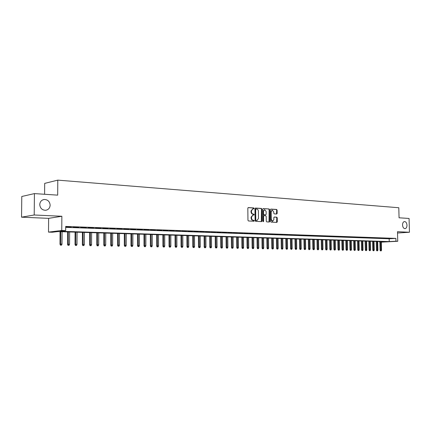 <?xml version="1.0" encoding="UTF-8"?>
<svg xmlns="http://www.w3.org/2000/svg" width="431" height="431" viewBox="0 0 431 431"><rect width="100%" height="100%" fill="white"/><g stroke="black" fill="none" stroke-linecap="round" stroke-linejoin="round"><path stroke-width="0.65" d="M254.128 208.426L253.767 207.941L248.326 207.575L247.82 208.211L247.96 220.273L248.482 220.968L253.929 221.243L254.279 220.796L253.918 220.311L253.218 220.279C252.221 220.096 251.672 219.357 251.553 218.054L251.542 217.052L252.981 215.015L253.891 215.053L254.204 214.611L253.843 214.121L253.142 214.083C252.151 213.895 251.596 213.151 251.483 211.853L251.467 210.851L252.889 208.825L253.816 208.868L254.128 208.426M253.536 208.852L253.326 207.995L248.078 207.645M253.67 221.232L253.476 220.36L252.776 220.322L253.218 220.279M253.606 215.037L253.401 214.169L252.701 214.132L253.142 214.083M402.538 224.977C402.759 227.266 403.588 228.495 405.027 228.656C406.277 228.392 406.929 227.25 406.988 225.224C406.762 222.935 405.932 221.706 404.493 221.545C403.244 221.809 402.592 222.951 402.538 224.977M39.754 204.59C40.158 208.275 42.125 210.177 45.648 210.29C48.401 209.789 49.899 208.087 50.141 205.172C49.732 201.482 47.755 199.58 44.199 199.483C41.484 199.989 39.997 201.692 39.754 204.59M276.697 214.018L277.165 213.404L277.117 210.139L276.627 209.461L270.857 209.083L270.436 209.703L270.598 221.437L271.094 222.116L276.815 222.407L277.289 221.782L277.23 217.833L276.74 217.159L274.256 217.019L273.825 217.644L273.857 219.605L272.704 221.275L271.25 219.465L271.147 211.745L272.279 210.091L273.744 211.912L273.766 213.194L274.256 213.873L276.697 214.018M65.695 227.358L389.166 238.779L395.884 238.397L395.96 241.22L397.743 241.279L381.322 242.147M34.426 193.6L34.205 214.994L21.55 217.176L21.787 196.482L34.426 193.6L57.679 195.141L57.792 180.131L398.794 207.737L399.063 217.795L409.067 218.458L409.45 232.255L397.49 231.706L397.743 241.279M21.55 217.176L48.628 218.35L61.859 216.265L34.205 214.994M61.859 216.265L61.752 230.483L65.674 230.612L60.168 231.28L389.236 241.581L395.96 241.22M395.884 238.397L65.701 226.442L65.674 230.612M261.897 209.137L261.385 208.448L255.454 208.054L254.953 208.679L255.104 220.64L255.615 221.329L261.606 221.631L262.048 220.995L261.897 209.137L261.455 209.191L260.949 208.502L255.211 208.119M263.255 208.572L269.079 208.96L269.58 209.644L269.741 221.394L269.305 222.019L266.773 221.895L266.272 221.216L266.207 216.427L265.706 215.742L263.993 215.645L263.556 216.276L263.621 221.275L263.314 221.717L262.926 221.238L262.765 209.197L263.12 208.588M397.522 233.026L409.45 232.255M71.126 227.083L65.701 227.024L71.126 227.083M78.728 227.352L73.248 227.309L78.728 227.352M86.211 227.622L80.796 227.579L86.211 227.622M93.586 227.886L88.226 227.843L93.586 227.886M100.854 228.144L95.553 228.107L100.854 228.144M108.019 228.403L102.767 228.36L108.019 228.403M115.077 228.656L109.878 228.613L115.077 228.656M122.032 228.904L116.887 228.866L122.032 228.904M128.891 229.147L123.799 229.109L128.891 229.147M135.652 229.389L130.615 229.351L135.652 229.389M142.322 229.631L137.327 229.594L142.322 229.631M148.894 229.863L143.954 229.831L148.894 229.863M155.381 230.095L150.484 230.062L155.381 230.095M161.77 230.326L156.922 230.289L161.77 230.326M168.079 230.553L163.279 230.515L168.079 230.553M174.302 230.774L169.545 230.741L174.302 230.774M180.438 230.994L175.724 230.962L180.438 230.994M186.494 231.21L181.828 231.178L186.494 231.21M192.468 231.425L187.846 231.393L192.468 231.425M198.368 231.636L193.783 231.603L198.368 231.636M204.186 231.84L199.645 231.813L204.186 231.84M209.929 232.05L205.431 232.018L209.929 232.05M215.597 232.25L211.136 232.223L215.597 232.25M221.195 232.449L216.771 232.422L221.195 232.449M226.717 232.648L222.337 232.621L226.717 232.648M232.174 232.842L227.832 232.815L232.174 232.842M237.556 233.036L233.252 233.009L237.556 233.036M242.874 233.225L238.612 233.203L242.874 233.225M248.127 233.413L243.898 233.392L248.127 233.413M253.315 233.602L249.123 233.575L253.315 233.602M258.438 233.785L254.279 233.758L258.438 233.785M263.497 233.963L259.376 233.941L263.497 233.963M268.497 234.141L264.408 234.119L268.497 234.141M273.437 234.319L269.38 234.297L273.437 234.319M278.318 234.496L274.294 234.475L278.318 234.496M283.14 234.669L279.148 234.647L283.14 234.669M287.903 234.836L283.948 234.814L287.903 234.836M292.611 235.008L288.684 234.987L292.611 235.008M297.261 235.17L293.371 235.154L297.261 235.17M301.862 235.337L297.999 235.315L301.862 235.337M306.409 235.498L302.573 235.482L306.409 235.498M310.902 235.66L307.098 235.638L310.902 235.66M315.341 235.822L311.57 235.8L315.341 235.822M319.732 235.978L315.988 235.956L319.732 235.978M324.074 236.129L320.357 236.113L324.074 236.129M328.363 236.285L324.678 236.269L328.363 236.285M332.608 236.436L328.95 236.42L332.608 236.436M336.805 236.587L333.174 236.571L336.805 236.587M340.959 236.738L337.354 236.716L340.959 236.738M345.059 236.883L341.487 236.867L345.059 236.883M349.121 237.028L345.57 237.012L349.121 237.028M353.134 237.169L349.611 237.158L353.134 237.169M357.11 237.314L353.609 237.298L357.11 237.314M361.038 237.454L357.563 237.438L361.038 237.454M364.922 237.594L361.48 237.578L364.922 237.594M368.769 237.729L365.348 237.718L368.769 237.729M372.578 237.869L369.178 237.853L372.578 237.869M376.338 238.004L372.966 237.987L376.338 238.004M380.067 238.133L376.716 238.122L380.067 238.133M383.752 238.268L380.428 238.251L383.752 238.268M387.399 238.397L384.096 238.386L387.399 238.397M387.728 238.515L391.009 238.526L387.728 238.515M57.792 180.131L44.689 183.385L44.592 194.273M379.883 242.103L379.592 242.093L379.883 242.082M379.582 241.543L379.592 242.093M381.316 242.001L386.144 241.748L57.652 231.587L52.356 232.228L48.509 232.115L61.752 230.483M48.628 218.35L48.509 232.115M389.166 238.779L389.236 241.581M252.803 208.836L251.031 210.899L251.467 210.851M252.701 214.132C251.709 213.943 251.154 213.2 251.041 211.901L251.031 210.899M252.911 215.021L251.106 217.1L251.542 217.052M252.776 220.322C251.785 220.139 251.23 219.401 251.117 218.102L251.106 217.1M261.331 221.62L261.455 209.191M256.019 209.019L255.675 209.455L255.804 219.945L256.165 220.43L257.054 220.467L258.487 218.431L258.395 211.287C258.282 209.999 257.733 209.256 256.752 209.067L256.019 209.019M255.922 209.03L255.233 209.509L255.675 209.455M256.671 220.505L255.723 220.473L255.362 219.988L255.233 209.509M263.018 208.636L269.079 208.96M269.025 222.008L269.138 209.698L268.637 209.013M263.923 215.656L263.115 216.319L263.179 221.319L263.621 221.275M263.088 221.631L263.179 221.319M266.142 211.465L264.645 209.628L263.492 211.292L263.524 214.04L264.031 214.724L265.744 214.821L266.175 214.196L266.142 211.465M264.58 209.633L263.05 211.346L263.492 211.292M265.372 214.859L263.589 214.773L263.082 214.088L263.05 211.346M272.22 210.102L270.7 211.799L271.147 211.745M272.704 221.275L272.257 221.319L270.808 219.508L270.7 211.799M276.578 222.391L276.788 217.876L276.298 217.202L274.084 217.079M276.476 214.008L276.675 210.193L276.185 209.514L270.679 209.148M60.421 245.18L61.541 245.158L60.421 245.18L59.979 244.129L61.994 244.097L62.086 231.722M60.776 245.147L60.717 231.679M59.979 244.129L60.076 231.662M61.994 244.097L61.541 245.158M67.99 245.314L69.1 245.293L67.99 245.314L67.548 244.275L69.553 244.242L69.633 231.959M68.351 245.282L68.281 231.916M67.548 244.275L67.635 231.894M69.553 244.242L69.1 245.293M75.447 245.444L76.551 245.428L75.447 245.444L75.01 244.415L76.998 244.382L77.068 232.185M75.808 245.411L75.737 232.147M75.01 244.415L75.08 232.126M76.998 244.382L76.551 245.428M82.795 245.573L83.889 245.557L82.795 245.573L82.359 244.549L84.336 244.517L84.395 232.411M83.161 245.546L83.086 232.374M82.359 244.549L82.423 232.352M84.336 244.517L83.889 245.557M90.036 245.702L91.124 245.686L90.036 245.702L89.605 244.684L91.566 244.657L91.62 232.638M90.408 245.675L90.327 232.595M89.605 244.684L89.659 232.578M91.566 244.657L91.124 245.686M97.174 245.832L98.257 245.815L97.174 245.832L96.743 244.819L98.694 244.792L98.737 232.859M97.551 245.799L97.465 232.815M96.743 244.819L96.792 232.794M98.694 244.792L98.257 245.815M104.21 245.956L105.288 245.939L104.21 245.956L103.785 244.953L105.719 244.921L105.757 233.074M104.588 245.929L104.501 233.036M103.785 244.953L103.817 233.015M105.719 244.921L105.288 245.939M111.15 246.079L112.216 246.063L111.15 246.079L110.724 245.083L112.647 245.05L112.674 233.29M111.532 246.047L111.435 233.252M110.724 245.083L110.751 233.23M112.647 245.05L112.216 246.063M117.986 246.198L119.053 246.182L117.986 246.198L117.566 245.212L119.479 245.18L119.495 233.5M118.374 246.171L118.277 233.462M117.566 245.212L117.582 233.44M119.479 245.18L119.053 246.182M124.731 246.322L125.793 246.306L124.731 246.322L124.311 245.336L126.213 245.309L126.224 233.704M125.119 246.29L125.017 233.672M124.311 245.336L124.322 233.65M126.213 245.309L125.793 246.306M131.385 246.44L132.436 246.424L131.385 246.44L130.965 245.465L132.856 245.433L132.856 233.914M131.773 246.408L131.671 233.877M130.965 245.465L130.97 233.855M132.856 245.433L132.436 246.424M137.947 246.554L138.987 246.537L137.947 246.554L137.527 245.584L139.407 245.557L139.402 234.114M138.34 246.527L138.227 234.076M137.527 245.584L137.521 234.055M139.407 245.557L138.987 246.537M144.417 246.672L145.452 246.656L144.417 246.672L144.002 245.708L145.867 245.681L145.856 234.313M144.811 246.64L144.697 234.281M144.002 245.708L143.986 234.254M145.867 245.681L145.452 246.656M150.802 246.785L151.831 246.769L150.802 246.785L150.387 245.826L152.24 245.799L152.218 234.512M151.195 246.758L151.082 234.475M150.387 245.826L150.365 234.453M152.24 245.799L151.831 246.769M157.094 246.893L158.123 246.877L157.094 246.893L156.685 245.945L158.527 245.918L158.5 234.706M157.498 246.866L157.374 234.669M156.685 245.945L156.658 234.647M158.527 245.918L158.123 246.877M163.311 247.006L164.33 246.99L163.311 247.006L162.896 246.063L164.734 246.036L164.696 234.895M163.71 246.979L163.586 234.863M162.896 246.063L162.864 234.841M164.734 246.036L164.33 246.99M169.437 247.114L170.45 247.098L169.437 247.114L169.033 246.176L170.854 246.149L170.811 235.084M169.841 247.087L169.717 235.051M169.033 246.176L168.99 235.03M170.854 246.149L170.45 247.098M175.487 247.222L176.494 247.205L175.487 247.222L175.083 246.29L176.893 246.263L176.845 235.272M175.896 247.195L175.767 235.24M175.083 246.29L175.034 235.218M176.893 246.263L176.494 247.205M181.456 247.329L182.458 247.313L181.456 247.329L181.052 246.403L182.857 246.376L182.803 235.455M181.866 247.302L181.737 235.423M181.052 246.403L181.004 235.401M182.857 246.376L182.458 247.313M187.35 247.432L188.347 247.416L187.35 247.432L186.946 246.516L188.74 246.489L188.681 235.638M187.76 247.405L187.625 235.606M186.946 246.516L186.892 235.585M188.74 246.489L188.347 247.416M193.169 247.534L194.155 247.518L193.169 247.534L192.765 246.624L194.548 246.597L194.483 235.816M193.578 247.513L193.444 235.784M192.765 246.624L192.7 235.762M194.548 246.597L194.155 247.518M198.906 247.636L199.892 247.62L198.906 247.636L198.508 246.731L200.28 246.704L200.21 235.994M199.321 247.615L199.181 235.962M198.508 246.731L198.438 235.94M200.28 246.704L199.892 247.62M204.58 247.739L205.555 247.723L204.58 247.739L204.181 246.839L205.937 246.812L205.862 236.172M204.994 247.712L204.849 236.14M204.181 246.839L204.105 236.118M205.937 246.812L205.555 247.723M210.172 247.836L211.147 247.825L210.172 247.836L209.778 246.941L211.529 246.915L211.443 236.344M210.592 247.814L210.447 236.312M209.778 246.941L209.698 236.29M211.529 246.915L211.147 247.825M215.699 247.938L216.664 247.922L215.699 247.938L215.306 247.049L217.046 247.022L216.955 236.511M216.114 247.911L215.969 236.484M215.306 247.049L215.22 236.457M217.046 247.022L216.664 247.922M221.157 248.035L222.116 248.019L221.157 248.035L220.764 247.152L222.493 247.125L222.401 236.684M221.577 248.008L221.426 236.651M220.764 247.152L220.672 236.63M222.493 247.125L222.116 248.019M226.544 248.127L227.498 248.116L226.544 248.127L226.151 247.249L227.875 247.222L227.773 236.845M226.965 248.105L226.814 236.818M226.151 247.249L226.054 236.797M227.875 247.222L227.498 248.116M231.867 248.224L232.815 248.208L231.867 248.224L231.474 247.351L233.187 247.324L233.085 237.012M232.287 248.197L232.131 236.98M231.474 247.351L231.372 236.958M233.187 247.324L232.815 248.208M237.12 248.315L238.068 248.304L237.12 248.315L236.732 247.448L238.435 247.421L238.327 237.174M237.546 248.294L237.389 237.147M236.732 247.448L236.624 237.12M238.435 247.421L238.068 248.304M242.314 248.407L243.251 248.396L242.314 248.407L241.926 247.545L243.617 247.523L243.504 237.336M242.739 248.385L242.578 237.303M241.926 247.545L241.818 237.282M243.617 247.523L243.251 248.396M247.442 248.498L248.375 248.488L247.442 248.498L247.06 247.642L248.741 247.615L248.622 237.492M247.868 248.477L247.706 237.465M247.06 247.642L246.941 237.438M248.741 247.615L248.375 248.488M252.507 248.59L253.439 248.574L252.507 248.59L252.13 247.739L253.8 247.712L253.676 237.648M252.938 248.568L252.771 237.621M252.13 247.739L252.006 237.6M253.8 247.712L253.439 248.574M257.517 248.676L258.438 248.665L257.517 248.676L257.135 247.83L258.799 247.809L258.67 237.804M257.943 248.655L257.776 237.777M257.135 247.83L257.011 237.75M258.799 247.809L258.438 248.665M262.463 248.768L263.379 248.752L262.463 248.768L262.08 247.927L263.74 247.9L263.605 237.955M262.888 248.746L262.721 237.928M262.08 247.927L261.951 237.907M263.74 247.9L263.379 248.752M267.349 248.854L268.265 248.838L267.349 248.854L266.972 248.019L268.621 247.992L268.486 238.106M267.78 248.832L267.608 238.079M266.972 248.019L266.837 238.057M268.621 247.992L268.265 248.838M272.176 248.94L273.087 248.924L272.176 248.94L271.805 248.105L273.443 248.084L273.302 238.257M272.607 248.919L272.44 238.23M271.805 248.105L271.665 238.203M273.443 248.084L273.087 248.924M276.95 249.026L277.855 249.01L276.95 249.026L276.578 248.197L278.205 248.175L278.065 238.402M277.381 248.999L277.214 238.375M276.578 248.197L276.438 238.354M278.205 248.175L277.855 249.01M281.669 249.107L282.569 249.096L281.669 249.107L281.298 248.288L282.919 248.261L282.774 238.548M282.1 249.086L281.928 238.521M281.298 248.288L281.152 238.499M282.919 248.261L282.569 249.096M286.335 249.188L287.229 249.177L286.335 249.188L285.963 248.375L287.574 248.348L287.423 238.693M286.766 249.166L286.588 238.666M285.963 248.375L285.812 238.645M287.574 248.348L287.229 249.177M290.941 249.274L291.835 249.258L290.941 249.274L290.575 248.461L292.175 248.434L292.024 238.833M291.378 249.253L291.2 238.812M290.575 248.461L290.419 238.785M292.175 248.434L291.835 249.258M295.499 249.355L296.383 249.339L295.499 249.355L295.133 248.547L296.727 248.52L296.571 238.973M295.93 249.333L295.752 238.952M295.133 248.547L294.976 238.925M296.727 248.52L296.383 249.339M300.003 249.436L300.886 249.42L300.003 249.436L299.637 248.628L301.226 248.606L301.064 239.113M300.439 249.414L300.256 239.092M299.637 248.628L299.475 239.065M301.226 248.606L300.886 249.42M304.458 249.511L305.337 249.501L304.458 249.511L304.092 248.714L305.671 248.692L305.509 239.253M304.889 249.49L304.712 239.227M304.092 248.714L303.93 239.205M305.671 248.692L305.337 249.501M308.86 249.592L309.733 249.576L308.86 249.592L308.499 248.795L310.067 248.773L309.9 239.388M309.296 249.571L309.113 239.361M308.499 248.795L308.332 239.34M310.067 248.773L309.733 249.576M313.213 249.668L314.08 249.657L313.213 249.668L312.852 248.876L314.414 248.854L314.247 239.523M313.649 249.646L313.466 239.496M312.852 248.876L312.685 239.474M314.414 248.854L314.08 249.657M317.523 249.743L318.385 249.732L317.523 249.743L317.162 248.962L318.714 248.935L318.541 239.652M317.954 249.727L317.771 239.631M317.162 248.962L316.99 239.609M318.714 248.935L318.385 249.732M321.779 249.818L322.636 249.808L321.779 249.818L321.418 249.037L322.964 249.016L322.792 239.787M322.216 249.802L322.027 239.76M321.418 249.037L321.246 239.738M322.964 249.016L322.636 249.808M325.987 249.894L326.843 249.883L325.987 249.894L325.631 249.118L327.172 249.096L326.989 239.916M326.423 249.878L326.24 239.895M325.631 249.118L325.453 239.868M327.172 249.096L326.843 249.883M330.157 249.969L331.003 249.958L330.157 249.969L329.801 249.199L331.331 249.172L331.148 240.045M330.593 249.948L330.405 240.024M329.801 249.199L329.618 239.997M331.331 249.172L331.003 249.958M334.273 250.045L335.119 250.028L334.273 250.045L333.917 249.274L335.442 249.253L335.259 240.169M334.709 250.023L334.521 240.148M333.917 249.274L333.734 240.126M335.442 249.253L335.119 250.028M338.351 250.115L339.192 250.104L338.351 250.115L337.996 249.35L339.509 249.328L339.326 240.299M338.788 250.093L338.594 240.277M337.996 249.35L337.807 240.25M339.509 249.328L339.192 250.104M342.381 250.185L343.216 250.174L342.381 250.185L342.031 249.425L343.534 249.404L343.345 240.423M342.817 250.169L342.623 240.401M342.031 249.425L341.837 240.374M343.534 249.404L343.216 250.174M346.368 250.255L347.203 250.244L346.368 250.255L346.018 249.501L347.521 249.479L347.327 240.546M346.804 250.239L346.61 240.525M346.018 249.501L345.824 240.498M347.521 249.479L347.203 250.244M350.311 250.325L351.141 250.314L350.311 250.325L349.967 249.576L351.459 249.554L351.26 240.665M350.748 250.309L350.559 240.643M349.967 249.576L349.767 240.622M351.459 249.554L351.141 250.314M354.217 250.395L355.042 250.384L354.217 250.395L353.867 249.646L355.354 249.624L355.155 240.789M354.654 250.379L354.46 240.767M353.867 249.646L353.673 240.74M355.354 249.624L355.042 250.384M358.08 250.465L358.899 250.454L358.08 250.465L357.735 249.721L359.212 249.7L359.012 240.907M358.517 250.449L358.323 240.886M357.735 249.721L357.531 240.859M359.212 249.7L358.899 250.454M361.9 250.535L362.719 250.519L361.9 250.535L361.555 249.791L363.026 249.77L362.827 241.026M362.336 250.513L362.142 241.004M361.555 249.791L361.35 240.977M363.026 249.77L362.719 250.519M365.682 250.6L366.495 250.589L365.682 250.6L365.337 249.861L366.803 249.84L366.598 241.139M366.118 250.583L365.924 241.118M365.337 249.861L365.132 241.096M366.803 249.84L366.495 250.589M369.426 250.664L370.234 250.653L369.426 250.664L369.081 249.932L370.541 249.91L370.331 241.258M369.863 250.648L369.663 241.236M369.081 249.932L368.877 241.209M370.541 249.91L370.234 250.653M373.127 250.734L373.936 250.718L373.127 250.734L372.788 250.002L374.237 249.98L374.027 241.371M373.564 250.713L373.365 241.349M372.788 250.002L372.578 241.328M374.237 249.98L373.936 250.718M376.796 250.799L377.594 250.788L376.796 250.799L376.457 250.072L377.901 250.05L377.685 241.484M377.233 250.777L377.033 241.462M376.457 250.072L376.241 241.441M377.901 250.05L377.594 250.788M380.422 250.864L381.219 250.853L380.422 250.864L380.083 250.142L381.521 250.12L381.311 241.597M380.859 250.842L380.659 241.575M380.083 250.142L379.873 241.554M381.521 250.12L381.219 250.853M253.326 207.995L253.767 207.941M253.476 220.36L253.918 220.311M253.401 214.169L253.843 214.121M251.041 211.901L251.483 211.853M251.117 218.102L251.553 218.054M261.606 221.038L262.048 220.995M260.949 208.502L261.385 208.448M255.362 219.988L255.804 219.945M255.723 220.473L256.165 220.43M256.456 220.51L256.898 220.467M269.138 209.698L269.58 209.644M269.294 221.437L269.741 221.394M263.115 216.319L263.556 216.276M263.082 214.088L263.524 214.04M263.589 214.773L264.031 214.724M265.248 214.87L265.69 214.821M270.808 219.508L271.25 219.465M276.298 217.202L276.74 217.159M276.788 217.876L277.23 217.833M276.842 221.825L277.289 221.782M276.185 209.514L276.627 209.461M276.675 210.193L277.117 210.139M276.724 213.453L277.165 213.404M43.251 199.677L44.199 199.483M255.54 209.067L255.982 209.019M256.612 220.51L257.054 220.467M263.551 215.694L263.993 215.645M265.302 214.87L265.744 214.821"/></g></svg>
